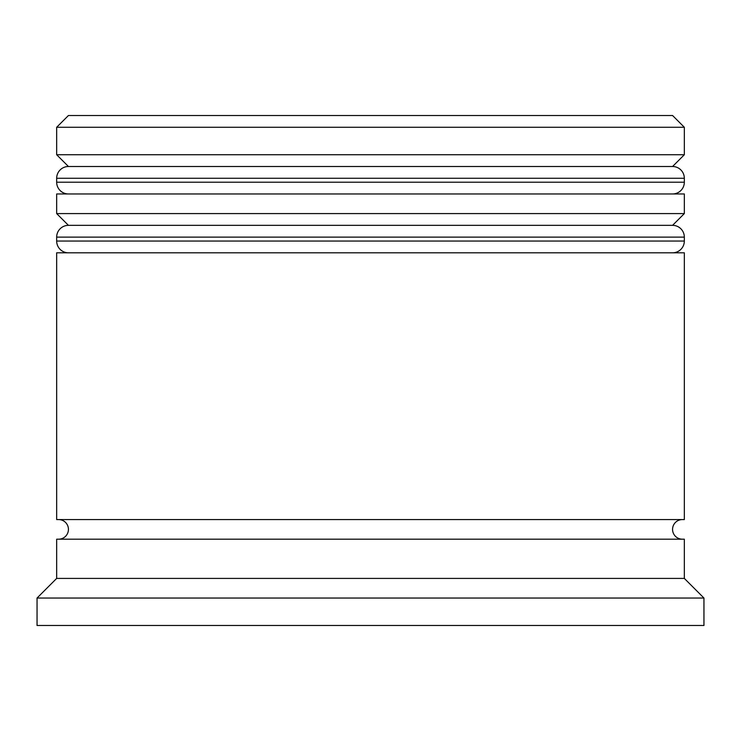 <?xml version="1.0" encoding="UTF-8"?>
<svg xmlns="http://www.w3.org/2000/svg" width="741" height="741" viewBox="0 0 741 741"><rect width="100%" height="100%" fill="white"/><g stroke="black" fill="none" stroke-linecap="round" stroke-linejoin="round"><path stroke-width="1.11" d="M684.332 178.275L56.668 178.275A11.773 11.773 0 0 1 68.431 166.503L56.668 154.739L684.332 154.739L672.569 166.503L68.431 166.503L672.569 166.503A11.773 11.773 0 0 1 684.332 178.275L684.332 182.203A11.773 11.773 0 0 1 672.569 193.966M68.431 193.966A11.773 11.773 0 0 1 56.668 182.203L684.332 182.203M56.668 178.275L56.668 182.203M684.332 237.12L56.668 237.12A11.773 11.773 0 0 1 68.431 225.347L56.668 213.584L684.332 213.584L672.569 225.347L68.431 225.347L672.569 225.347A11.773 11.773 0 0 1 684.332 237.12L684.332 241.047A11.773 11.773 0 0 1 672.569 252.811M68.431 252.811A11.773 11.773 0 0 1 56.668 241.047L684.332 241.047M56.668 237.12L56.668 241.047M58.622 539.189A9.809 9.809 0 0 0 68.431 529.38A9.809 9.809 0 0 0 58.622 519.571M682.378 539.189A9.809 9.809 0 0 1 672.569 529.38A9.809 9.809 0 0 1 682.378 519.571M56.668 127.276L68.431 115.513L672.569 115.513L684.332 127.276L56.668 127.276L56.668 154.739M56.668 578.415L56.668 539.189L684.332 539.189L684.332 578.415L56.668 578.415L37.05 598.033L37.05 625.487L703.95 625.487L703.95 598.033L37.05 598.033M684.332 578.415L703.95 598.033M684.332 127.276L684.332 154.739M684.332 213.584L684.332 193.966L56.668 193.966L56.668 213.584M684.332 252.811L56.668 252.811L56.668 519.571L684.332 519.571L684.332 252.811"/></g></svg>
